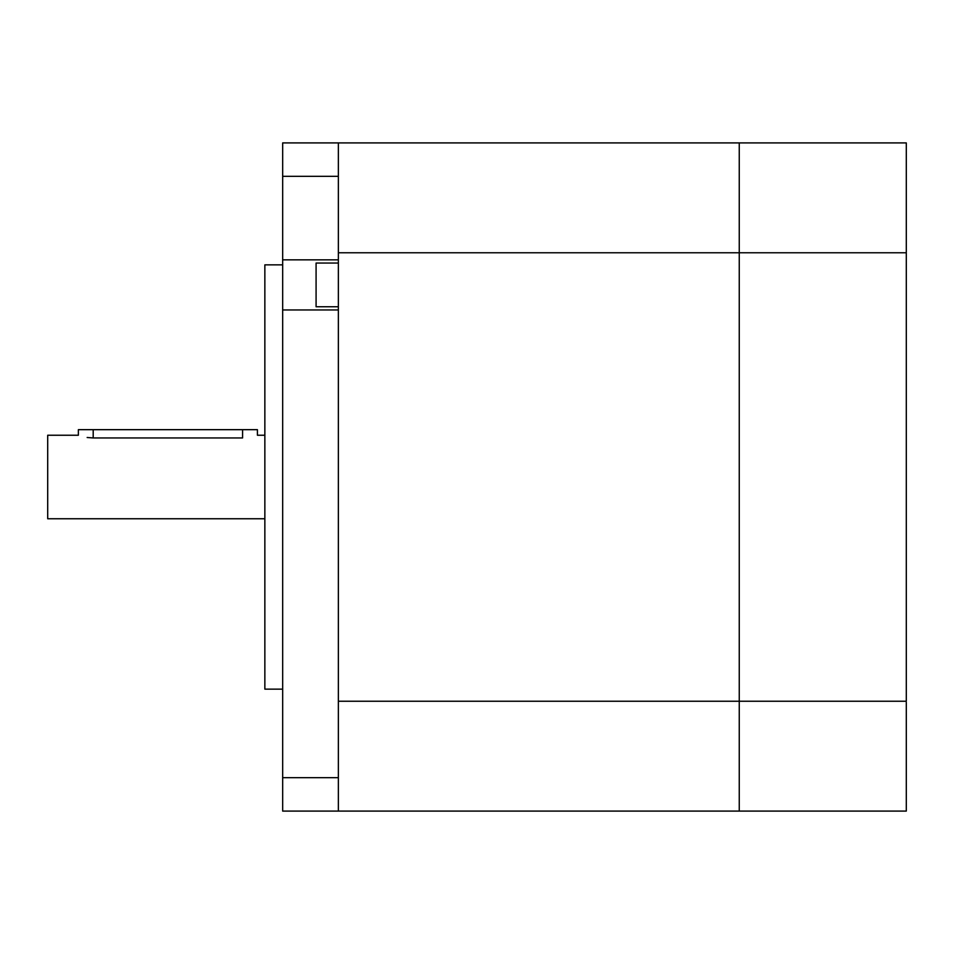 <?xml version="1.0" encoding="UTF-8"?>
<svg xmlns="http://www.w3.org/2000/svg" width="954" height="954" viewBox="0 0 954 954"><rect width="100%" height="100%" fill="white"/><g stroke="black" fill="none" stroke-linecap="round" stroke-linejoin="round"><path stroke-width="1.43" d="M338.36 306.747L316.084 306.747L316.084 263.054L338.36 263.054M282.67 689.146L264.854 689.146L264.854 264.854L282.67 264.854M87.148 437.492L93.194 437.958C74.066 434.988 74.066 434.988 93.194 437.958L242.578 437.958C261.718 434.988 261.718 434.988 242.578 437.958L242.578 429.67L257.413 429.67L257.413 435.239L264.854 435.239M264.854 518.761L47.7 518.761L47.7 435.239L78.371 435.239L78.371 429.67L242.578 429.67M338.36 176.323L282.67 176.323L282.67 142.909L338.36 142.909L338.36 259.846L282.67 259.846L282.67 777.677L338.36 777.677L338.36 811.091L282.67 811.091L282.67 777.677M282.67 176.323L282.67 259.846M282.67 309.955L338.36 309.955L338.36 777.677M338.36 142.909L739.255 142.909L739.255 252.762L906.3 252.762L906.3 701.238L739.255 701.238L739.255 252.762L338.36 252.762L338.36 701.238L739.255 701.238L739.255 811.091L906.3 811.091L906.3 702.335M338.36 811.091L739.255 811.091L739.255 142.909L906.3 142.909L906.3 252.762M93.194 437.958L93.194 429.67"/></g></svg>
